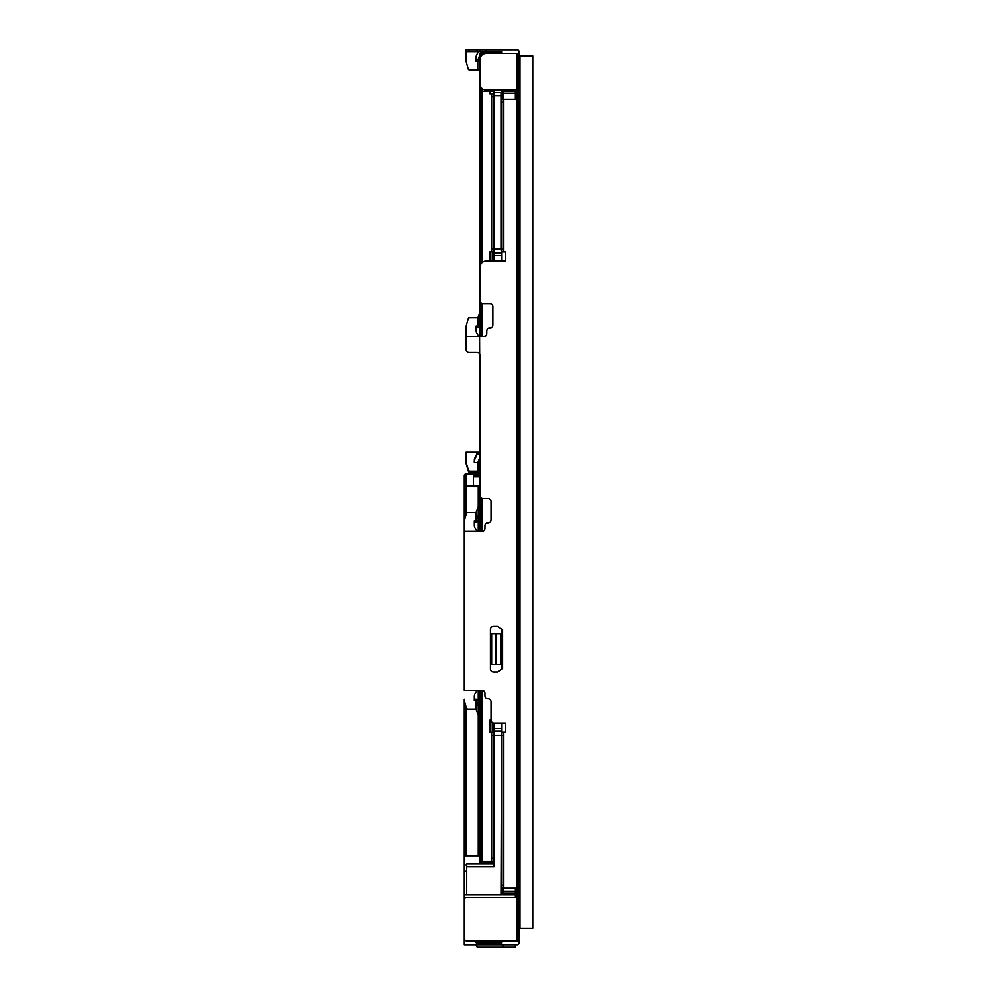 <?xml version="1.0" encoding="UTF-8"?>
<svg xmlns="http://www.w3.org/2000/svg" width="997" height="997" viewBox="0 0 997 997"><rect width="100%" height="100%" fill="white"/><g stroke="black" fill="none" stroke-linecap="round" stroke-linejoin="round"><path stroke-width="1.5" d="M519.985 84.857L519.013 84.857M519.013 897.238L519.013 941.068L467.269 941.068A3.041 3.041 0 0 1 464.228 938.015L464.228 900.279A3.041 3.041 0 0 1 467.269 897.238L519.013 897.238L519.013 51.682A1.832 1.832 0 0 0 517.194 49.85L466.048 49.85L466.048 51.682L477.015 51.682L477.015 49.85M519.985 912.754L519.013 912.754M519.985 928.282L519.985 55.932L532.772 55.932L532.772 928.282L519.985 928.282M519.985 914.585L519.013 914.585M480.055 944.72L480.055 942.888L477.015 942.888L477.551 944.72L517.194 944.72A1.832 1.832 0 0 0 519.013 942.888L519.013 941.068M519.985 69.64L519.013 69.64M476.217 945.318L476.217 945.318A1.832 1.832 0 0 0 478.049 947.15L515.362 947.15L515.362 944.72M480.055 942.888L501.965 942.888L501.965 941.068M480.055 67.734L479.507 69.129A1.832 1.296 0 0 1 477.75 70.077L469.973 70.077A1.832 1.296 0 0 1 468.191 69.042L466.409 62.724A18.258 12.911 0 0 1 466.048 60.194L466.048 51.682M478.572 51.682A1.832 1.296 180 0 0 478.361 51.931A1.832 1.296 180 0 1 478.572 51.682A1.832 1.296 180 0 0 478.361 51.931L476.815 54.536A9.135 6.456 180 0 0 476.092 57.041L476.092 61.478L477.75 61.478A1.832 1.296 0 0 0 479.507 60.518L480.055 59.122M517.082 99.164L517.194 53.502L486.137 53.502A6.082 6.082 0 0 0 480.055 59.596L480.055 83.935A6.082 6.082 0 0 0 486.137 90.029L519.013 90.029M503.797 888.103L503.797 885.062L501.965 885.062L501.965 888.103L519.013 888.103M503.797 99.164L503.797 251.954L501.965 251.954L501.965 99.164L519.013 99.164M517.194 893.162L517.082 888.103M501.366 95.513L494.051 95.513L494.051 248.914L501.366 248.914L501.366 92.472L502.6 90.029L503.186 91.25L515.362 91.25A1.832 1.832 0 0 0 517.082 90.029A1.832 1.832 0 0 1 515.362 91.25L515.362 99.164M501.965 53.502L501.965 51.682L486.137 51.682L486.137 49.85M477.015 51.682L486.137 51.682M483.096 942.277L480.055 942.277L478.224 941.068M517.194 53.502L519.013 53.502M464.228 935.124L464.228 944.72L477.326 944.72L475.158 941.068M477.015 942.888L475.918 941.068M476.092 60.181L476.092 57.041A9.135 6.456 180 0 1 476.815 54.536A9.135 6.456 180 0 0 476.092 57.041L476.092 60.181L477.812 60.181L480.055 54.424M501.965 251.954L501.965 261.089M501.965 629.269L501.965 669.062M517.194 941.068L517.194 894.795A1.832 1.832 0 0 0 515.362 892.976L515.362 894.795L503.186 894.795L503.186 892.976L515.362 892.976L515.362 888.103M517.082 891.144L503.186 891.144L503.186 892.976A1.832 1.832 0 0 1 501.366 891.144L501.366 892.951L501.366 891.144L503.186 891.144L503.186 888.103M481.875 863.751L481.875 861.321L493.453 861.321L493.453 858.267L491.621 858.267L491.621 861.321M494.051 863.751L466.658 863.751L466.658 866.792L494.051 866.792L494.051 731.038L492.231 731.038L492.231 723.735A3.041 3.041 0 0 1 492.431 722.663M494.051 248.914L494.051 260.479A1.221 1.221 0 0 0 494.225 261.089M501.965 254.173L501.366 248.914M494.051 95.513L494.051 90.029M480.055 113.77L480.055 54.723L482.486 54.723M491.621 735.3L493.453 735.3L493.453 732.259L491.621 732.259L491.621 858.267M493.453 735.3L493.453 858.267M491.621 732.259L489.789 732.259L489.789 721.305A3.041 3.041 0 0 1 491.01 718.862M489.789 261.089L489.789 251.954L493.453 251.954L493.453 93.681L489.789 93.681L489.789 91.25M495.883 664.388L500.756 664.388L500.756 633.942L491.621 633.942L491.621 664.388L495.883 664.388L495.883 633.942M481.875 262.822L481.875 91.25A1.832 1.832 0 0 1 480.055 89.418L480.055 336.575L466.048 336.575L466.048 349.361A3.041 3.041 0 0 0 469.101 352.402L477.015 352.402A3.041 3.041 0 0 1 480.055 355.443L480.055 495.459A3.041 3.041 0 0 0 483.096 498.5L487.969 498.5A3.041 3.041 0 0 1 491.01 501.541L491.01 519.811A3.041 3.041 0 0 1 487.969 522.852A3.041 3.041 0 0 0 484.928 525.893L484.928 528.323A3.041 3.041 0 0 1 481.875 531.376L478.224 531.376A1.832 1.296 180 0 1 476.541 530.578L474.983 527.974A9.135 6.456 180 0 1 474.273 525.469L474.273 521.045L475.993 521.045L475.993 512.433L468.154 512.433A1.832 1.296 0 0 0 466.372 513.467L464.577 519.786A18.258 12.911 0 0 0 464.228 522.316L464.228 690.26L481.875 690.26L481.875 861.321L480.055 861.321L480.055 690.26M480.055 512.483L480.055 514.975M480.055 709.154L480.055 706.661M478.224 942.888L478.224 941.667M478.049 941.068L478.049 942.888M480.055 51.682L480.055 49.85M497.702 671.99L502.575 668.651L502.575 629.68L497.702 626.34L493.453 626.34A3.041 3.041 0 0 0 490.399 629.381L490.399 668.95A3.041 3.041 0 0 0 493.453 671.99L497.702 671.99M480.055 320.486L477.812 326.243L476.092 326.243L476.092 330.668A9.135 6.456 180 0 0 476.815 333.172L478.361 335.777A1.832 1.296 180 0 0 480.055 336.575L483.707 336.575A3.041 3.041 0 0 0 486.748 333.534L486.748 331.091A3.041 3.041 0 0 1 489.789 328.05A3.041 3.041 0 0 0 492.842 325.01L492.842 306.74A3.041 3.041 0 0 0 489.789 303.699L483.096 303.699A3.041 3.041 0 0 1 480.055 300.658L480.055 267.171A6.082 6.082 0 0 1 486.137 261.089L505.629 261.089L505.629 251.954L503.797 251.954M470.198 471.17A1.832 1.296 180 0 1 468.416 470.16L466.459 463.779A18.258 12.911 180 0 1 466.048 461.05L466.048 452.239L478.921 452.239A2.58 1.832 -90 0 0 477.202 453.984L480.055 454.059L477.451 454.059L480.055 454.059L480.055 456.813L477.812 462.571L477.812 471.17L470.198 471.17L470.198 472.466L477.75 472.466A1.832 1.296 0 0 0 479.507 471.519L480.055 470.123L480.055 473.849L466.048 473.849A1.832 1.832 0 0 0 464.228 475.669A1.832 1.832 0 0 1 466.048 473.849L466.048 486.025L464.228 486.025L464.228 475.669L464.228 531.376L478.224 531.376L478.224 492.717L480.055 492.717L480.055 531.376M501.965 723.124L501.965 732.259L505.629 732.259L505.629 723.124L494.051 723.124A3.041 3.041 0 0 1 491.01 720.083L491.01 701.826A3.041 3.041 0 0 0 487.969 698.785A3.041 3.041 0 0 1 484.928 695.732L484.928 693.301A3.041 3.041 0 0 0 481.875 690.26M466.409 62.724L468.191 69.042L466.409 62.724M491.621 251.954L491.621 93.681M480.055 476.803L473.363 476.803M478.224 492.717L478.224 486.623L480.055 486.623L480.055 485.414L473.363 485.414M480.055 863.751L480.055 861.321M501.965 52.28L481.875 52.28A1.832 1.832 0 0 0 480.055 54.112L480.055 54.723A1.832 1.832 0 0 1 481.875 52.891L501.965 52.891M480.055 135.081L480.055 311.874L477.812 317.632L477.812 326.243M476.092 327.527L477.75 327.527A1.832 1.296 180 0 0 479.507 326.58L480.055 452.239L478.921 452.239A1.832 1.296 -0 0 0 477.202 453.112L474.921 457.797L474.921 459.094L477.202 454.059M478.224 706.337L475.993 700.592L474.273 700.592L474.273 696.155A9.135 6.456 180 0 1 474.983 693.65L476.541 691.046A1.832 1.296 180 0 1 478.224 690.26L478.224 855.837L480.055 855.837M501.366 253.176L492.231 253.176L492.231 260.479A3.041 3.041 0 0 0 492.294 261.089M466.658 866.792L466.658 894.795L501.366 894.795L501.965 730.041M464.228 902.098L464.228 864.972L466.658 864.972M501.366 731.038L494.051 731.038L494.051 728.608L501.965 728.608M501.366 92.472L494.051 92.459M501.366 93.07A1.832 1.832 0 0 1 503.186 91.25L503.186 93.07L501.366 93.07M483.483 89.418L480.055 89.418A1.832 1.832 0 0 0 481.875 91.25L494.051 91.25M464.228 894.795L466.658 894.795M480.055 475.669L473.363 475.669M473.363 473.849L473.363 486.623L478.224 486.623M464.228 864.972L464.228 699.308A18.258 12.911 0 0 0 464.577 701.838L466.372 708.157A1.832 1.296 0 0 0 468.154 709.191L475.993 709.191L478.224 714.949M470.198 472.466A1.832 1.296 180 0 1 468.416 471.444L466.459 465.076A18.258 12.911 180 0 1 466.048 462.346L466.048 461.05M464.228 855.837L478.224 855.837M500.756 52.28L499.534 51.682M474.273 461.873L474.273 462.571L474.273 461.873A12.176 8.612 180 0 1 474.921 459.094M477.812 462.571L480.055 456.813L477.812 462.571L474.273 462.571L474.273 460.589A12.176 8.612 180 0 1 474.921 457.797M477.812 471.17L480.055 465.425M477.812 317.632L469.973 317.632A1.832 1.296 0 0 0 468.191 318.666L466.409 324.985A18.258 12.911 0 0 0 466.048 327.515L466.048 336.575M503.797 732.259L503.797 885.062M501.965 885.062L501.965 735.3L503.797 735.3M501.965 732.259L501.965 735.3M475.993 521.045L478.224 515.287M474.273 522.328L475.918 522.328A1.832 1.296 180 0 0 477.688 521.381L478.224 519.985M475.993 512.433L478.224 506.675M475.993 700.592L475.993 709.191M499.534 942.888L500.756 942.277M478.224 701.639L477.688 700.243A1.832 1.296 180 0 0 475.918 699.296L474.273 699.296M498.924 941.068L498.924 942.277L481.875 942.277A1.832 1.832 0 0 1 480.155 941.068M498.924 942.277L501.965 942.277M503.797 102.205L501.965 102.205M503.797 248.914L501.965 248.914M477.75 70.077L477.75 61.478M479.507 69.129L479.507 60.518M469.101 49.85L469.101 51.682M515.362 897.238L515.362 894.795L517.194 894.795A1.832 1.832 0 0 0 515.362 892.976M503.186 894.795A3.652 3.652 0 0 1 501.366 894.309M494.051 861.919L481.875 861.919M492.231 723.735L494.051 723.735L494.051 728.608M501.965 255.606L494.051 255.606M481.875 531.376L481.875 498.251M481.875 336.575L481.875 303.449M503.186 944.72L503.186 947.15M517.194 888.103L517.194 99.164M493.453 96.721L491.621 96.721M483.096 944.72L483.096 942.888M478.224 849.756L480.055 849.756M491.621 248.914L493.453 248.914M494.051 735.3L501.366 735.3M481.875 91.25L481.875 88.284M481.875 55.246L481.875 52.891M503.186 99.164L503.186 93.07L517.082 93.07M515.362 90.029L515.362 91.25M492.231 260.479L494.051 260.479M464.228 871.054L466.658 871.054M468.416 470.16L468.416 471.444M466.048 514.589L466.048 486.025L473.363 486.025M466.048 855.837L466.048 707.047M479.445 473.849L479.445 475.669M477.202 453.984L477.202 453.112M466.459 463.779L466.459 465.076"/></g></svg>
